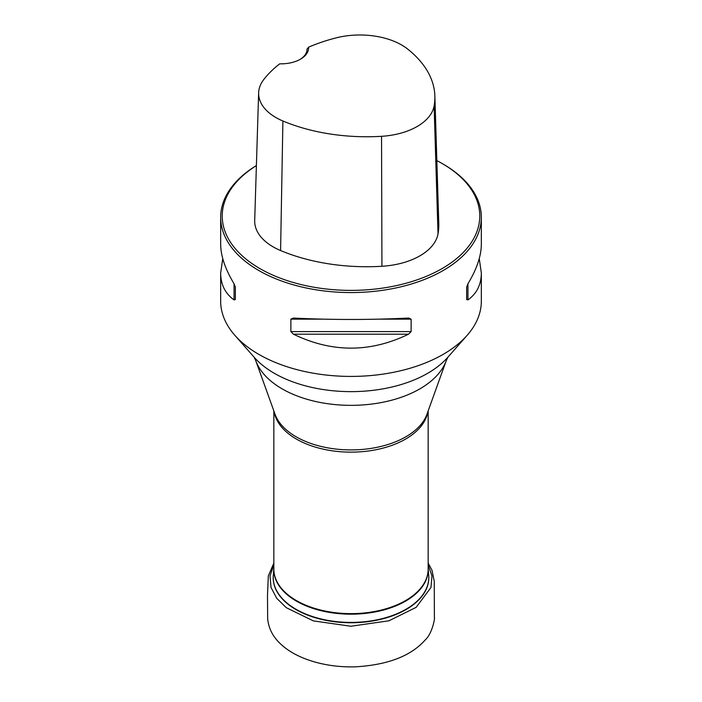 <?xml version="1.0" encoding="UTF-8"?>
<svg xmlns="http://www.w3.org/2000/svg" width="702" height="702" viewBox="0 0 702 702"><rect width="100%" height="100%" fill="white"/><g stroke="black" fill="none" stroke-linecap="round" stroke-linejoin="round"><path stroke-width="1.05" d="M256.397 165.549A130.335 75.254 0 0 0 220.665 217.313L220.665 244.226C220.744 255.923 225.21 269.103 234.056 283.766L235.354 287.092L235.354 299.535L234.056 299.894C225.21 293.576 220.744 284.608 220.665 272.981L220.665 301.167A130.335 75.254 0 0 0 234.828 335.284A130.335 75.254 0 0 0 258.836 354.378A130.335 75.254 0 0 0 467.172 335.284A130.335 75.254 0 0 0 481.335 301.167L481.335 272.981C481.256 284.608 476.79 293.576 467.944 299.894L466.646 299.535L466.646 287.092L467.944 283.766C476.79 269.103 481.256 255.923 481.335 244.226L481.335 217.313A130.335 75.254 0 0 0 443.164 164.101L442.058 163.461A128.773 74.351 0 0 0 436.846 160.618M220.665 217.313A130.335 75.254 0 0 0 258.836 270.524A130.335 75.254 0 0 0 400.877 286.828A130.335 75.254 0 0 0 481.335 217.313M220.665 272.981L222.745 258.599M479.255 258.599L481.335 272.981M408.546 318.059L411.126 319.147L411.126 331.59L408.546 334.187C370.182 352.781 331.818 352.781 293.454 334.187L290.874 331.59L290.874 319.147L293.454 318.059C331.818 319.937 370.182 319.937 408.546 318.059L408.959 318.041M308.564 47.183A142.445 82.239 180 0 1 335.846 37.943A59.029 34.082 180 0 1 407.599 49.017A142.445 82.239 180 0 1 434.863 95.955A142.445 82.239 180 0 1 434.108 105.958A59.029 34.082 180 0 1 381.537 136.311A142.445 82.239 180 0 1 282.906 120.998A59.029 34.082 180 0 1 258.634 92.848A59.029 34.082 180 0 1 263.733 79.58A142.445 82.239 180 0 1 279.738 63.829A27.632 15.953 0 0 0 300.491 59.17A27.632 15.953 0 0 0 308.564 47.183L307.02 49.105A26.071 15.049 180 0 1 307.02 49.166A26.071 15.049 180 0 1 299.93 59.486M258.634 92.848L254.703 220.516A62.952 36.346 0 0 0 280.589 250.544A146.376 84.503 0 0 0 381.941 266.277A62.952 36.346 0 0 0 438.022 233.898A146.376 84.503 0 0 0 438.785 223.622L434.863 95.955M256.388 165.593A128.773 74.351 0 0 0 259.942 268.603A128.773 74.351 0 0 0 442.058 268.603A128.773 74.351 0 0 0 442.058 163.461M235.354 299.535L235.354 287.092M273.841 410.907L273.841 569.085A77.159 44.551 0 0 0 351 613.636A77.159 44.551 0 0 0 428.159 569.085L428.159 410.907M427.79 411.934A77.159 44.551 180 0 1 351 452.141A77.159 44.551 180 0 1 274.21 411.934M273.841 568.374L273.297 575.535A77.782 44.91 0 0 0 295.998 609.266A77.782 44.91 0 0 0 382.336 618.611A77.782 44.91 0 0 0 428.703 575.535L428.782 577.062A77.799 44.919 180 0 1 381.388 619.182A77.799 44.919 180 0 1 295.99 609.59A77.799 44.919 180 0 1 273.218 577.062A77.799 44.919 180 0 1 273.245 576.298M428.159 568.602A77.176 44.559 180 0 1 351 614.18A77.176 44.559 180 0 1 273.841 568.602M428.755 576.298A77.799 44.919 180 0 1 428.782 577.062M234.828 335.284L254.299 357.397A108.485 62.636 0 0 0 274.289 373.288A108.485 62.636 0 0 0 447.7 357.397L467.172 335.284M282.195 388.89A97.306 56.178 180 0 1 255.73 360.6L275.035 414.233A77.589 44.796 180 0 0 296.139 436.793A77.589 44.796 180 0 0 373.21 448.043A77.589 44.796 180 0 0 426.965 414.233L446.27 360.6A97.306 56.178 180 0 1 378.852 403.001A97.306 56.178 180 0 1 282.195 388.89M434.108 105.958L438.022 233.898M282.906 120.998L280.589 250.544M381.537 136.311L381.941 266.277M234.056 299.894L234.056 283.766M467.944 283.766L467.944 299.894M408.546 334.187L293.454 334.187M411.126 331.59L290.874 331.59M411.126 319.147L379.247 319.147M322.753 319.147L290.874 319.147M428.159 564.777L431.984 576.044L430.949 587.53L416.11 607.362L388.917 620.805L350.877 626.237L313.373 620.893L286.346 607.713L276.746 598.323L271.025 587.434L270.033 575.912L273.841 564.777M428.159 568.374L428.703 575.535M273.218 577.062L273.297 575.535M447.973 357.064L446.27 360.6M254.027 357.064L255.73 360.6M428.159 563.092L431.976 570.191L434.266 581.309L434.38 617.523C435.152 617.418 432.379 633.616 425.061 640.092C410.933 656.037 387.723 664.943 355.423 666.83C324.219 667.742 296.358 658.371 281.8 645.015C273.394 637.741 268.682 629.001 267.673 618.795L267.48 595.629L268.322 575.912L273.841 563.092"/></g></svg>
